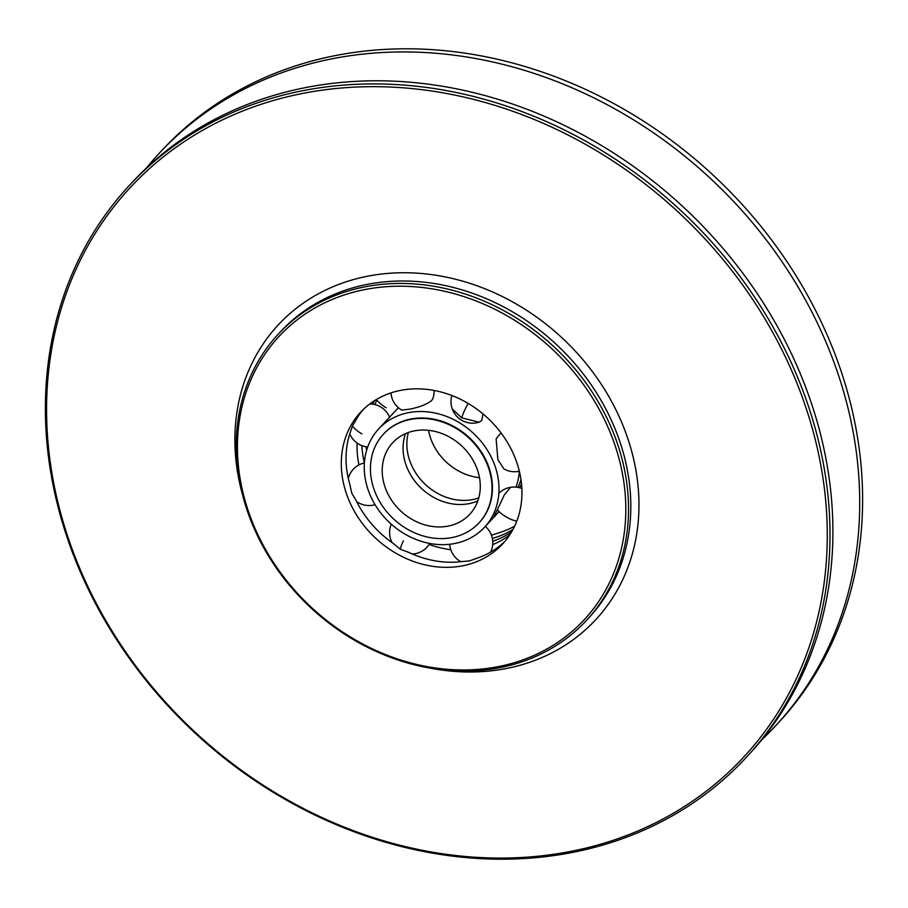 <?xml version="1.0" encoding="UTF-8"?>
<svg xmlns="http://www.w3.org/2000/svg" width="908" height="908" viewBox="0 0 908 908"><rect width="100%" height="100%" fill="white"/><g stroke="black" fill="none" stroke-linecap="round" stroke-linejoin="round"><path stroke-width="1.36" d="M745.843 757.862L748.748 754.73A420.631 356.708 -137.1 0 0 804.431 383.936A420.631 356.708 -137.1 0 0 132.443 182.122L129.538 185.255A420.631 356.708 -137.1 0 0 73.854 556.036A420.631 356.708 -137.1 0 0 745.843 757.862A420.631 356.708 -137.1 0 0 801.526 387.069A420.631 356.708 -137.1 0 0 129.538 185.255M798.949 388.306A418.52 354.926 -137.1 0 0 290.923 95.942A418.52 354.926 -137.1 0 0 74.91 556.434A418.52 354.926 -137.1 0 0 582.936 848.798A418.52 354.926 -137.1 0 0 798.949 388.306M614.296 435.023A210.316 178.354 -137.1 0 0 278.302 334.121A210.316 178.354 -137.1 0 0 250.46 519.512A210.316 178.354 -137.1 0 0 586.455 620.425A210.316 178.354 -137.1 0 0 614.296 435.023M611.72 436.26A208.216 176.572 -137.1 0 0 358.989 290.821A208.216 176.572 -137.1 0 0 251.527 519.909A208.216 176.572 -137.1 0 0 504.258 665.348A208.216 176.572 -137.1 0 0 611.72 436.26M515.392 458.631A96.85 82.129 42.9 0 1 502.578 544.005A96.85 82.129 42.9 0 1 347.843 497.539A96.85 82.129 42.9 0 1 360.669 412.164A96.85 82.129 42.9 0 1 515.392 458.631M504.882 541.395A96.85 82.129 42.9 0 1 477.79 557.909L469.368 560.94L462.206 561.53A96.85 82.129 42.9 0 1 408.895 552.461L400.235 549.181L393.436 543.563A96.85 82.129 42.9 0 1 356.084 500.456L351.805 493.282L349.807 484.259A96.85 82.129 42.9 0 1 350.306 432.367L352.452 425.988L356.878 418.35A96.85 82.129 42.9 0 1 363.098 409.678M501.273 433.218A21.576 21.576 0 0 0 496.12 439.063L497.856 459.55L503.861 468.869A21.576 21.576 0 0 0 519.353 471.218M372.11 402.255A96.85 82.129 -137.1 0 0 371.122 403.981M361.872 445.635A96.85 82.129 -137.1 0 0 364.38 462.91A21.576 21.576 0 0 0 348.263 478.312M357.116 443.07A96.85 82.129 -137.1 0 0 358.955 464.919M468.119 403.413A21.576 2.996 119.9 0 0 464.783 409.996A21.576 2.996 119.9 0 0 461.729 417.85L479.084 422.186L481.751 420.552L483.033 413.957M479.084 422.186A21.576 21.576 0 0 1 451.866 395.525A21.576 21.576 0 0 0 452.32 409.077L461.729 417.85M390.985 392.892A21.576 21.576 0 0 0 401.756 410.11L410.166 409.077C420.018 407.034 427.18 404.162 431.675 400.496L432.798 398.76A21.576 21.576 0 0 0 434.069 390.451M494.111 463.579A72.243 61.267 -137.1 0 0 378.693 428.916A72.243 61.267 -137.1 0 0 369.136 492.601A72.243 61.267 -137.1 0 0 484.543 527.264A72.243 61.267 -137.1 0 0 494.111 463.579M519.331 471.229A72.243 61.267 42.9 0 1 516.016 487.131M498.844 493.316A21.576 21.576 0 0 1 521.85 488.493A21.576 21.576 0 0 0 510.568 487.324L504.394 494.781L497.368 509.74C493.475 516.992 493.067 518.65 496.165 514.7L499.025 511.544M494.066 516.709L496.165 514.7M429.132 544.448A96.85 82.129 -137.1 0 0 450.788 549.681M492.704 544.596A96.85 82.129 -137.1 0 0 509.74 534.88M516.754 521.237A21.576 11.032 -154.9 0 1 506.289 516.992A21.576 11.032 -154.9 0 1 497.368 509.74M405.501 433.661A52.573 44.594 -137.1 0 0 406.625 466.599A52.573 44.594 -137.1 0 0 477.846 500.876M385.764 489.06A52.573 44.594 42.9 0 1 392.721 442.707A52.573 44.594 42.9 0 1 476.723 467.938A52.573 44.594 42.9 0 1 469.765 514.28A52.573 44.594 42.9 0 1 385.764 489.06M487.641 465.395A65.194 55.286 -137.1 0 0 383.482 434.115A65.194 55.286 -137.1 0 0 374.845 491.591A65.194 55.286 -137.1 0 0 479.004 522.872A65.194 55.286 -137.1 0 0 487.641 465.395M383.664 433.911A65.194 55.286 42.9 0 1 383.857 433.706A65.194 55.286 42.9 0 1 488.016 464.987A65.194 55.286 42.9 0 1 479.39 522.463A65.194 55.286 42.9 0 1 479.197 522.668M492.738 541.225A96.85 82.129 -137.1 0 0 511.613 531.872M513.02 529.375A96.85 82.129 42.9 0 1 492.352 538.399M366.548 450.561A96.85 82.129 42.9 0 1 366.072 446.793M372.757 404.151A96.85 82.129 42.9 0 1 374.505 400.678M514.643 526.141A96.85 82.129 42.9 0 1 502.056 531.782L491.444 535.232M521.51 483.896L519.637 487.766M518.014 487.403A72.243 61.267 -137.1 0 0 520.965 479.492M374.936 404.582L377.092 399.1M478.766 497.924A52.573 44.594 42.9 0 1 410.416 462.524A52.573 44.594 42.9 0 1 408.373 432.526M428.519 430.324A52.573 44.594 -137.1 0 0 431.277 440.062A52.573 44.594 -137.1 0 0 479.481 477.676M761.687 739.861A420.631 356.708 -137.1 0 0 775.557 725.878L778.462 722.745A420.631 356.708 -137.1 0 0 834.146 351.964A420.631 356.708 -137.1 0 0 162.157 150.138L159.252 153.27A420.631 356.708 -137.1 0 0 146.313 168.139M775.557 725.878A420.631 356.708 -137.1 0 0 831.24 355.085A420.631 356.708 -137.1 0 0 159.252 153.27M429.836 668.072A216.626 183.711 -137.1 0 0 624.307 428.86A216.626 183.711 -137.1 0 0 371.974 275.408A216.626 183.711 -137.1 0 0 242.277 493.804M586.455 620.425L588.736 617.973A210.316 178.354 -137.1 0 0 616.577 432.583A210.316 178.354 -137.1 0 0 280.583 331.67L278.302 334.121M352.452 425.988A21.576 11.032 25.1 0 0 361.872 433.888M400.235 549.181A21.576 2.996 -60.1 0 1 403.379 540.896M386.15 407.76A21.576 11.032 -154.9 0 1 376.729 399.861M349.784 433.922A21.576 21.576 0 0 0 367.706 446.997M398.396 407.715L378.693 428.916M499.094 511.613L484.543 527.264M356.64 501.579A21.576 21.576 0 0 0 375.072 504.7M412.425 554.05A21.576 21.576 0 0 0 429.768 543.449M490.638 552.109A21.576 21.576 0 0 0 485.337 526.413M449.687 544.278A21.576 21.576 0 0 0 460.912 561.689M391.257 524.188A21.576 21.576 0 0 0 392.108 542.644M389.577 417.203A21.576 21.576 0 0 0 369.794 403.935M516.221 522.565A21.576 21.576 0 0 0 516.573 521.192"/></g></svg>
